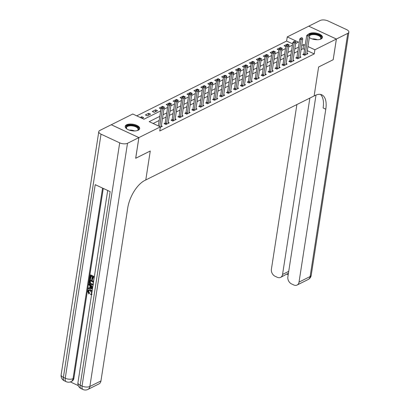 <?xml version="1.0" encoding="UTF-8"?>
<svg xmlns="http://www.w3.org/2000/svg" width="410" height="410" viewBox="0 0 410 410"><rect width="100%" height="100%" fill="white"/><g stroke="black" fill="none" stroke-linecap="round" stroke-linejoin="round"><path stroke-width="0.61" d="M308.52 34.163A7.324 3.316 -171.2 0 1 309.386 33.574A7.324 3.316 -171.2 0 1 317.724 33.451A7.324 3.316 -171.2 0 1 322.444 37.407A7.324 3.316 -171.2 0 1 321.03 38.996A7.324 3.316 -171.2 0 1 309.36 37.551M138.267 130.206A7.324 3.316 -171.2 0 1 129.924 130.329A7.324 3.316 -171.2 0 1 125.204 126.377A7.324 3.316 -171.2 0 1 126.618 124.783A7.324 3.316 -171.2 0 1 134.957 124.666A7.324 3.316 -171.2 0 1 139.677 128.617A7.324 3.316 -171.2 0 1 138.267 130.206M111.274 124.758L132.773 114.011L143.971 119.223L160.679 110.885M292.612 43.844L286.611 41.051L136.73 115.851M286.611 41.051L287.251 36.915L308.745 26.189L336.369 39.047L314.88 49.774L307.966 46.555M142.142 118.372L143.643 117.619L141.778 116.753L140.276 117.501M147.251 115.82L150.578 114.159L148.712 113.288L145.386 114.949L147.251 115.82M154.186 112.361L157.512 110.7L155.646 109.829L152.32 111.489L154.186 112.361M163.795 107.563L164.446 107.241L162.58 106.369L159.249 108.03L160.992 108.84M170.729 104.104L171.38 103.776L169.514 102.91L166.183 104.57L167.926 105.38M177.663 100.645L178.314 100.317L176.449 99.451L173.117 101.111L174.86 101.921M184.597 97.18L185.248 96.857L183.383 95.991L180.051 97.652L181.794 98.461M191.531 93.721L192.182 93.398L190.312 92.527L186.986 94.187L188.728 95.002M198.466 90.261L199.116 89.939L197.246 89.067L193.92 90.728L195.662 91.538M205.4 86.802L206.046 86.479L204.18 85.608L200.854 87.268L202.596 88.078M212.329 83.343L212.98 83.015L211.114 82.149L207.788 83.809L209.525 84.619M219.263 79.883L219.914 79.555L218.048 78.689L214.722 80.35L216.459 81.159M226.197 76.419L226.848 76.096L224.982 75.23L221.651 76.89L223.394 77.7M233.131 72.96L233.782 72.637L231.916 71.765L228.585 73.431L230.328 74.241M240.065 69.5L240.716 69.177L238.851 68.306L235.519 69.966L237.262 70.776M246.999 66.041L247.65 65.718L245.78 64.847L242.453 66.507L244.196 67.317M253.933 62.581L254.584 62.253L252.714 61.387L249.388 63.048L251.13 63.857M260.868 59.122L261.513 58.794L259.648 57.928L256.322 59.588L258.064 60.398M267.797 55.657L268.447 55.335L266.582 54.468L263.256 56.129L264.993 56.939M274.731 52.198L275.382 51.875L273.516 51.004L270.19 52.67L271.927 53.479M281.665 48.739L282.316 48.416L280.45 47.545L277.119 49.205L278.861 50.015M288.599 45.279L289.25 44.956L287.384 44.085L284.053 45.746L285.796 46.555M159.833 116.348L149.199 121.652L160.397 126.864L159.756 131L314.239 53.91L307.326 50.691M304.548 49.4L303.036 48.698L301.089 49.671M297.86 51.281L294.154 53.131M290.926 54.74L287.22 56.59M283.992 58.199L280.286 60.05M277.063 61.659L273.352 63.509M270.128 65.118L266.418 66.968M263.194 68.583L259.484 70.433M256.26 72.042L252.55 73.892M249.326 75.501L245.621 77.352M242.392 78.961L238.687 80.811M235.458 82.42L231.752 84.27M228.524 85.88L224.818 87.73M221.595 89.339L217.884 91.194M214.661 92.803L210.95 94.654M207.726 96.263L204.016 98.113M200.792 99.722L197.082 101.572M193.858 103.182L190.153 105.032M186.924 106.641L183.219 108.491M179.99 110.1L176.285 111.956M173.056 113.565L169.35 115.415M166.122 117.024L162.416 118.874M159.193 120.484L153.155 123.497M160.33 127.295L162.314 126.306L161.335 125.849M165.179 123.077L164.051 123.641L165.917 124.507L169.248 122.846L168.269 122.39M172.113 119.617L170.985 120.176L172.851 121.047L176.182 119.387L175.203 118.931M179.047 116.153L177.919 116.717L179.785 117.588L183.116 115.927L182.137 115.471M185.981 112.694L184.854 113.257L186.719 114.129L190.045 112.463L189.071 112.012M192.915 109.234L191.788 109.798L193.653 110.664L196.979 109.004L196.006 108.553M199.849 105.775L198.722 106.339L200.587 107.205L203.913 105.544L202.935 105.088M206.778 102.315L205.651 102.879L207.522 103.745L210.848 102.085L209.869 101.629M213.712 98.856L212.585 99.415L214.456 100.286L217.782 98.625L216.803 98.169M220.647 95.392L219.519 95.955L221.385 96.827L224.716 95.166L223.737 94.71M227.581 91.932L226.453 92.496L228.319 93.367L231.65 91.707L230.671 91.251M234.515 88.473L233.387 89.037L235.253 89.903L238.584 88.242L237.605 87.791M241.449 85.013L240.321 85.577L242.187 86.443L245.513 84.783L244.539 84.327M248.383 81.554L247.256 82.118L249.121 82.984L252.447 81.323L251.473 80.867M255.317 78.095L254.19 78.653L256.055 79.525L259.381 77.864L258.402 77.408M262.246 74.63L261.119 75.194L262.989 76.065L266.315 74.405L265.337 73.949M269.18 71.171L268.053 71.735L269.923 72.606L273.25 70.945L272.271 70.489M276.114 67.712L274.987 68.275L276.853 69.141L280.184 67.481L279.205 67.03M283.049 64.252L281.921 64.816L283.787 65.682L287.118 64.021L286.139 63.565M289.983 60.793L288.855 61.356L290.721 62.223L294.052 60.562L293.073 60.106M296.917 57.333L295.789 57.892L297.655 58.763L300.981 57.103L300.007 56.647M303.851 53.869L302.723 54.433L304.589 55.304L307.915 53.643L306.941 53.187M336.369 39.047L333.171 59.727L318.611 66.994L314.127 95.945L144.786 180.456A23.472 11.275 115 0 0 127.715 208.054L100.952 380.941A5.632 4.233 63.5 0 1 98.989 383.898L87.894 389.433A5.632 4.233 -116.5 0 0 89.857 386.476L100.952 380.941M138.877 137.606L111.248 124.748L99.881 130.426A5.632 2.552 8.8 0 0 98.789 131.646A5.632 2.552 8.8 0 0 101.029 134.167L119.699 142.859A5.632 2.552 8.8 0 0 127.505 143.28L138.877 137.606L135.674 158.286L150.265 151.008L135.679 158.26M135.705 158.27L138.903 137.591L111.279 124.737M314.239 53.91L314.88 49.774M160.397 126.864L138.903 137.591M150.265 151.008L145.781 179.959L150.265 151.008M305.189 45.264L303.677 44.562L301.724 45.536M298.5 47.145L294.795 48.995M291.566 50.604L287.861 52.454M284.632 54.064L280.927 55.914M277.698 57.523L273.993 59.373M270.769 60.982L267.059 62.832M263.835 64.442L260.124 66.297M256.901 67.906L253.19 69.756M249.967 71.366L246.256 73.216M243.033 74.825L239.327 76.675M236.098 78.284L232.393 80.135M229.164 81.744L225.459 83.594M222.23 85.203L218.525 87.058M215.301 88.668L211.591 90.518M208.367 92.127L204.657 93.977M201.433 95.586L197.722 97.436M194.499 99.046L190.788 100.896M187.565 102.505L183.859 104.355M180.631 105.964L176.925 107.82M173.696 109.429L169.991 111.279M166.762 112.888L163.057 114.738M295.641 43.532L298.449 42.127L287.251 36.915M163.903 109.275L167.608 107.425M170.837 105.816L174.542 103.966M177.771 102.356L181.476 100.501M184.705 98.892L188.41 97.042M191.634 95.433L195.344 93.582M198.568 91.973L202.279 90.123M205.502 88.514L209.213 86.664M212.436 85.054L216.147 83.204M219.37 81.595L223.076 79.745M226.305 78.131L230.01 76.28M233.239 74.671L236.944 72.821M240.173 71.212L243.878 69.362M247.102 67.752L250.812 65.902M254.036 64.293L257.746 62.443M260.97 60.834L264.681 58.984M267.904 57.369L271.615 55.519M274.838 53.91L278.544 52.06M281.772 50.45L285.478 48.6M288.707 46.991L292.412 45.141M303.036 48.698L303.677 44.562M141.568 118.106L141.778 116.753M287.277 44.767L287.384 44.085M280.343 48.226L280.45 47.545M273.409 51.691L273.516 51.004M266.474 55.15L266.582 54.468M259.545 58.609L259.648 57.928M252.611 62.069L252.714 61.387M245.677 65.528L245.78 64.847M238.743 68.988L238.851 68.306M231.809 72.452L231.916 71.765M224.875 75.911L224.982 75.23M217.941 79.371L218.048 78.689M211.006 82.83L211.114 82.149M204.077 86.29L204.18 85.608M197.143 89.749L197.246 89.067M190.209 93.208L190.312 92.527M183.275 96.673L183.383 95.991M176.341 100.132L176.449 99.451M169.407 103.592L169.514 102.91M162.473 107.051L162.58 106.369M155.344 111.781L155.646 109.829M148.41 115.241L148.712 113.288M163.293 106.861L162.237 107.169L163.293 106.861L164.102 107.989L161.284 126.188A0.938 0.451 115 0 0 161.273 126.423L161.299 126.813M159.695 126.536L162.437 108.819L161.094 108.194L162.237 107.169M158.352 125.911L161.094 108.194M164.102 107.989L162.437 108.819L162.462 107.276M170.227 103.397L169.171 103.709L170.227 103.397L171.037 104.529L168.218 122.728A0.938 0.451 115 0 0 168.202 122.964L168.228 123.354M166.327 124.302L166.491 123.82A0.938 0.451 115 0 0 166.552 123.559L169.371 105.36L168.028 104.734L169.171 103.709M164.871 124.02L165.143 123.195A0.938 0.451 115 0 0 165.209 122.933L168.028 104.734M171.037 104.529L169.371 105.36L169.391 103.817M177.161 99.937L176.105 100.25L177.161 99.937L177.971 101.065L175.152 119.264A0.938 0.451 115 0 0 175.137 119.505L175.162 119.894M173.261 120.842L173.425 120.361A0.938 0.451 115 0 0 173.486 120.094L176.305 101.9L174.962 101.27L176.105 100.25M171.805 120.56L172.077 119.735A0.938 0.451 115 0 0 172.144 119.469L174.962 101.27M177.971 101.065L176.305 101.9L176.326 100.353M184.09 96.478L183.034 96.791L184.09 96.478L184.9 97.606L182.086 115.804A0.938 0.451 115 0 0 182.071 116.045L182.096 116.435M180.195 117.383L180.354 116.901A0.938 0.451 115 0 0 180.421 116.635L183.239 98.436L181.891 97.811L183.034 96.791M178.739 117.101L179.011 116.276A0.938 0.451 115 0 0 179.078 116.01L181.891 97.811M184.9 97.606L183.239 98.436L183.26 96.893M191.024 93.019L189.968 93.331L191.024 93.019L191.834 94.146L189.02 112.345A0.938 0.451 115 0 0 189.005 112.581L189.03 112.97M187.129 113.924L187.288 113.442A0.938 0.451 115 0 0 187.355 113.175L190.173 94.976L188.825 94.351L189.968 93.331M185.668 113.637L185.945 112.817A0.938 0.451 115 0 0 186.012 112.55L188.825 94.351M191.834 94.146L190.173 94.976L190.194 93.434M127.074 129.094A6.34 2.87 -171.2 0 1 126.721 128.766A6.34 2.87 -171.2 0 1 129.847 125.193A6.34 2.87 -171.2 0 1 137.191 126.91A6.34 2.87 -171.2 0 1 137.509 130.436A6.34 2.87 -171.2 0 1 137.073 130.641M137.273 130.554A5.868 2.66 8.8 0 0 138.073 129.468A5.868 2.66 8.8 0 0 129.965 125.824A5.868 2.66 8.8 0 0 126.475 127.674A5.868 2.66 8.8 0 0 126.91 128.95M139.549 129.042A7.277 3.295 8.8 0 0 129.478 124.753A7.277 3.295 8.8 0 0 125.199 126.818M309.463 34.983A6.34 2.87 -171.2 0 1 316.868 34.378A6.34 2.87 -171.2 0 1 321.343 38.043A6.34 2.87 -171.2 0 1 320.277 39.222A6.34 2.87 -171.2 0 1 319.841 39.432M320.036 39.345A5.868 2.66 8.8 0 0 320.815 38.376A5.868 2.66 8.8 0 0 320.84 38.258A5.868 2.66 8.8 0 0 316.346 34.906A5.868 2.66 8.8 0 0 309.647 35.701M322.316 37.833A7.277 3.295 8.8 0 0 317.14 34.004A7.277 3.295 8.8 0 0 309.043 34.404M309.842 37.884A6.34 2.87 -171.2 0 1 309.488 37.556A6.34 2.87 -171.2 0 1 309.376 37.433M309.396 37.31A5.868 2.66 8.8 0 0 309.678 37.74M89.006 290.49L88.652 291.223L89.559 293.14L88.862 293.99L87.684 291.274L88.478 289.906L90.815 289.834L92.147 290.895M88.478 289.906L90.815 289.834M91.579 294.575L90.682 294.703L90.656 293.939L91.512 293.719M92.47 288.824L88.14 288.722L88.252 287.979L89.718 288.056L90.046 285.939L88.755 284.735L88.873 283.992L89.313 283.771L92.737 287.097M88.252 287.979L89.759 287.815M93.757 280.512L94.1 277.672L92.721 277.027L92.317 279.64L91.799 279.4L92.204 276.791L90.651 276.068L90.2 278.995L89.682 278.754L90.246 275.125L90.687 274.905L94.361 276.617M93.101 277.206L92.757 279.415L92.317 279.64M91.035 276.243L90.641 278.774L90.2 278.995M103.274 188.421L73.887 378.245A5.632 4.233 63.5 0 1 71.924 381.197L71.094 381.613A5.632 4.233 -116.5 0 0 73.057 378.661L73.887 378.245M70.356 381.92L78.274 385.605M93.121 284.909L91.169 284.832C89.734 284.176 89.098 283.059 89.257 281.486L89.534 279.707L89.98 279.487L93.649 281.193M127.505 143.28L89.857 386.476A5.632 2.552 -171.2 0 1 82.051 386.051L80.181 385.185L110.146 191.619L95.212 184.669L65.246 378.235L63.381 377.364A5.632 2.552 -171.2 0 1 61.141 374.842L98.789 131.646M90.246 275.125L94.3 277.011M93.07 284.94L93.413 284.776M89.534 279.707L93.588 281.593M89.944 280.65L89.918 282.992L91.286 284.14L93.014 284.038L93.388 282.254L89.944 280.65M92.711 284.304L93.014 284.038M90.323 280.824L90.364 282.772L91.732 283.915L92.911 284.166M89.785 281.67L90.231 281.45M89.918 282.992L90.364 282.772M91.286 284.14L91.732 283.915M88.873 283.992L92.65 287.661M91.691 287.477L90.533 286.39L90.272 288.087L92.47 288.199L91.691 287.477M90.892 286.728L90.712 287.866L92.147 287.938M90.272 288.087L90.712 287.866M90.656 293.939L91.317 293.862L91.768 293.124L90.261 290.757L88.77 290.567L88.212 291.448L88.652 291.223M88.212 291.448L89.119 293.36L89.559 293.14M90.369 290.055L92.03 291.659M89.119 293.36L88.862 293.99M336.4 39.032L333.197 59.711L318.611 66.994L314.127 95.945L315.126 95.448A23.472 11.275 -65 0 1 321.829 94.843A23.472 11.275 -65 0 1 325.791 109.203L299.028 282.09L310.119 276.555L347.772 33.359L336.4 39.032L308.766 26.199M309.863 98.072L282.562 274.428A5.632 4.233 -116.5 0 1 280.599 277.385A5.632 4.233 -116.5 0 1 277.314 277.303L275.11 276.279A5.632 4.233 -116.5 0 1 271.399 269.232L296.896 104.545M347.772 33.359A5.632 2.552 8.8 0 0 348.859 32.134A5.632 2.552 8.8 0 0 346.619 29.612L327.949 20.925A5.632 2.552 8.8 0 0 320.143 20.5L308.771 26.173M316.018 95.043L287.866 276.893A5.632 4.233 -116.5 0 0 291.577 283.94L293.78 284.965A5.632 4.233 -116.5 0 0 297.065 285.047A5.632 4.233 -116.5 0 0 299.028 282.09M288.466 273.024A5.632 4.233 63.5 0 1 288.235 273.306L288.409 273.388M320.4 94.402A23.472 11.275 -65 0 1 323.106 107.953L325.791 109.203M280.599 277.385L288.235 273.306M197.958 89.559L196.902 89.872L197.958 89.559L198.768 90.687L195.949 108.886A0.938 0.451 115 0 0 195.939 109.121L195.965 109.511M194.063 110.464L194.222 109.977A0.938 0.451 115 0 0 194.289 109.716L197.107 91.517L195.76 90.892L196.902 89.872M192.603 110.177L192.879 109.352A0.938 0.451 115 0 0 192.946 109.091L195.76 90.892M198.768 90.687L197.107 91.517L197.128 89.974M204.892 86.1L203.837 86.407L204.892 86.1L205.702 87.227L202.883 105.426A0.938 0.451 115 0 0 202.873 105.662L202.899 106.052M200.997 107L201.156 106.518A0.938 0.451 115 0 0 201.223 106.257L204.036 88.058L202.694 87.432L203.837 86.407M199.537 106.718L199.813 105.893A0.938 0.451 115 0 0 199.875 105.631L202.694 87.432M205.702 87.227L204.036 88.058L204.062 86.515M211.826 82.641L210.771 82.948L211.826 82.641L212.636 83.768L209.817 101.967A0.938 0.451 115 0 0 209.807 102.203L209.833 102.592M207.931 103.54L208.09 103.059A0.938 0.451 115 0 0 208.157 102.797L210.971 84.598L209.628 83.973L210.771 82.948M206.471 103.258L206.748 102.433A0.938 0.451 115 0 0 206.809 102.172L209.628 83.973M212.636 83.768L210.971 84.598L210.996 83.056M218.761 79.176L217.705 79.489L218.761 79.176L219.57 80.309L216.752 98.502A0.938 0.451 115 0 0 216.741 98.743L216.767 99.133M214.86 100.081L215.024 99.599A0.938 0.451 115 0 0 215.086 99.333L217.905 81.139L216.562 80.514L217.705 79.489M213.405 99.799L213.682 98.974A0.938 0.451 115 0 0 213.743 98.707L216.562 80.514M219.57 80.309L217.905 81.139L217.93 79.591M225.695 75.717L224.639 76.029L225.695 75.717L226.504 76.844L223.686 95.043A0.938 0.451 115 0 0 223.675 95.284L223.696 95.673M221.795 96.622L221.959 96.14A0.938 0.451 115 0 0 222.02 95.873L224.839 77.674L223.496 77.049L224.639 76.029M220.339 96.34L220.611 95.515A0.938 0.451 115 0 0 220.677 95.248L223.496 77.049M226.504 76.844L224.839 77.674L224.859 76.132M232.629 72.257L231.573 72.57L232.629 72.257L233.439 73.385L230.62 91.584A0.938 0.451 115 0 0 230.604 91.819L230.63 92.209M228.729 93.162L228.893 92.68A0.938 0.451 115 0 0 228.954 92.414L231.773 74.215L230.43 73.59L231.573 72.57M227.273 92.875L227.545 92.055A0.938 0.451 115 0 0 227.611 91.789L230.43 73.59M233.439 73.385L231.773 74.215L231.793 72.672M239.558 68.798L238.502 69.111L239.558 68.798L240.368 69.925L237.554 88.124A0.938 0.451 115 0 0 237.539 88.36L237.564 88.75M235.663 89.703L235.822 89.216A0.938 0.451 115 0 0 235.888 88.955L238.707 70.756L237.364 70.13L238.502 69.111M234.207 89.416L234.479 88.591A0.938 0.451 115 0 0 234.546 88.329L237.364 70.13M240.368 69.925L238.707 70.756L238.728 69.213M246.492 65.339L245.436 65.646L246.492 65.339L247.302 66.466L244.488 84.665A0.938 0.451 115 0 0 244.473 84.901L244.498 85.29M242.597 86.238L242.756 85.757A0.938 0.451 115 0 0 242.822 85.495L245.641 67.296L244.293 66.671L245.436 65.646M241.141 85.956L241.413 85.131A0.938 0.451 115 0 0 241.48 84.87L244.293 66.671M247.302 66.466L245.641 67.296L245.662 65.754M253.426 61.879L252.37 62.187L253.426 61.879L254.236 63.007L251.422 81.206A0.938 0.451 115 0 0 251.407 81.441L251.432 81.831M249.531 82.779L249.69 82.297A0.938 0.451 115 0 0 249.757 82.036L252.575 63.837L251.227 63.212L252.37 62.187M248.07 82.497L248.347 81.672A0.938 0.451 115 0 0 248.414 81.411L251.227 63.212M254.236 63.007L252.575 63.837L252.596 62.294M260.36 58.415L259.304 58.727L260.36 58.415L261.17 59.547L258.351 77.741A0.938 0.451 115 0 0 258.341 77.982L258.367 78.371M256.465 79.32L256.624 78.838A0.938 0.451 115 0 0 256.691 78.571L259.504 60.378L258.162 59.752L259.304 58.727M255.005 79.038L255.281 78.213A0.938 0.451 115 0 0 255.343 77.946L258.162 59.752M261.17 59.547L259.504 60.378L259.53 58.83M267.294 54.955L266.239 55.268L267.294 54.955L268.104 56.083L265.285 74.282A0.938 0.451 115 0 0 265.275 74.523L265.301 74.912M263.399 75.86L263.558 75.379A0.938 0.451 115 0 0 263.625 75.112L266.438 56.913L265.096 56.288L266.239 55.268M261.939 75.578L262.215 74.753A0.938 0.451 115 0 0 262.277 74.487L265.096 56.288M268.104 56.083L266.438 56.913L266.464 55.37M274.228 51.496L273.173 51.809L274.228 51.496L275.038 52.623L272.219 70.822A0.938 0.451 115 0 0 272.209 71.058L272.235 71.453M270.328 72.401L270.492 71.919A0.938 0.451 115 0 0 270.554 71.653L273.373 53.454L272.03 52.828L273.173 51.809M268.873 72.114L269.15 71.294A0.938 0.451 115 0 0 269.211 71.027L272.03 52.828M275.038 52.623L273.373 53.454L273.398 51.911M281.163 48.037L280.107 48.349L281.163 48.037L281.972 49.164L279.154 67.363A0.938 0.451 115 0 0 279.143 67.599L279.164 67.988M277.262 68.942L277.426 68.455A0.938 0.451 115 0 0 277.488 68.193L280.307 49.994L278.964 49.369L280.107 48.349M275.807 68.654L276.079 67.829A0.938 0.451 115 0 0 276.145 67.568L278.964 49.369M281.972 49.164L280.307 49.994L280.327 48.452M288.097 44.577L287.041 44.885L288.097 44.577L288.906 45.705L286.088 63.904A0.938 0.451 115 0 0 286.072 64.139L286.098 64.529M284.197 65.477L284.361 64.995A0.938 0.451 115 0 0 284.422 64.734L287.241 46.535L285.898 45.91L287.041 44.885M282.741 65.195L283.013 64.37A0.938 0.451 115 0 0 283.079 64.109L285.898 45.91M288.906 45.705L287.241 46.535L287.261 44.992M295.031 41.118L293.97 41.425L295.031 41.118L295.835 42.245L293.022 60.444A0.938 0.451 115 0 0 293.007 60.68L293.032 61.069M291.131 62.018L291.29 61.536A0.938 0.451 115 0 0 291.356 61.274L294.175 43.076L292.832 42.45L293.97 41.425M289.675 61.736L289.947 60.911A0.938 0.451 115 0 0 290.013 60.649L292.832 42.45M295.835 42.245L294.175 43.076L294.195 41.533M301.96 37.653L300.904 37.966L301.96 37.653L302.77 38.786L299.956 56.98A0.938 0.451 115 0 0 299.941 57.221L299.966 57.61M298.065 58.558L298.224 58.076A0.938 0.451 115 0 0 298.29 57.815L301.109 39.616L299.761 38.991L300.904 37.966M296.609 58.276L296.881 57.451A0.938 0.451 115 0 0 296.948 57.185L299.761 38.991M302.77 38.786L301.109 39.616L301.13 38.069M308.894 34.194L307.838 34.507L308.894 34.194L309.704 35.322L306.89 53.52A0.938 0.451 115 0 0 306.875 53.761L306.9 54.151M304.999 55.099L305.158 54.617A0.938 0.451 115 0 0 305.224 54.351L308.043 36.152L306.695 35.526L307.838 34.507M303.538 54.817L303.815 53.992A0.938 0.451 115 0 0 303.882 53.725L306.695 35.526M309.704 35.322L308.043 36.152L308.064 34.609M166.552 123.559L165.209 122.933M166.491 123.82L165.143 123.195M173.486 120.094L172.144 119.469M173.425 120.361L172.077 119.735M180.421 116.635L179.078 116.01M180.354 116.901L179.011 116.276M187.355 113.175L186.012 112.55M187.288 113.442L185.945 112.817M129.309 130.134A5.868 2.66 -171.2 0 1 134.629 130.959M132.538 130.857A5.678 2.573 8.8 0 0 131.333 130.672M312.077 38.924A5.868 2.66 -171.2 0 1 317.396 39.744M315.305 39.647A5.678 2.573 8.8 0 0 314.101 39.457M101.029 134.167L63.381 377.364A5.632 2.706 115 0 0 64.334 380.813L66.2 381.679A5.632 2.706 -65 0 1 65.246 378.235A5.632 2.552 -171.2 0 0 73.057 378.661L102.561 188.087M107.697 190.481L77.946 382.663A5.632 2.552 -171.2 0 0 80.181 385.185A5.632 2.706 115 0 0 81.134 388.629L82.999 389.5A5.632 2.706 -65 0 1 82.051 386.051L119.699 142.859M91.522 288.153L91.963 287.933M282.562 274.428L288.722 271.353M310.119 276.555A5.632 4.233 63.5 0 1 308.156 279.507A5.632 5.632 0 0 0 311.21 275.33A5.632 2.552 -171.2 0 1 310.119 276.555M194.289 109.716L192.946 109.091M194.222 109.977L192.879 109.352M201.223 106.257L199.875 105.631M201.156 106.518L199.813 105.893M208.157 102.797L206.809 102.172M208.09 103.059L206.748 102.433M215.086 99.333L213.743 98.707M215.024 99.599L213.682 98.974M222.02 95.873L220.677 95.248M221.959 96.14L220.611 95.515M228.954 92.414L227.611 91.789M228.893 92.68L227.545 92.055M235.888 88.955L234.546 88.329M235.822 89.216L234.479 88.591M242.822 85.495L241.48 84.87M242.756 85.757L241.413 85.131M249.757 82.036L248.414 81.411M249.69 82.297L248.347 81.672M256.691 78.571L255.343 77.946M256.624 78.838L255.281 78.213M263.625 75.112L262.277 74.487M263.558 75.379L262.215 74.753M270.554 71.653L269.211 71.027M270.492 71.919L269.15 71.294M277.488 68.193L276.145 67.568M277.426 68.455L276.079 67.829M284.422 64.734L283.079 64.109M284.361 64.995L283.013 64.37M291.356 61.274L290.013 60.649M291.29 61.536L289.947 60.911M298.29 57.815L296.948 57.185M298.224 58.076L296.881 57.451M305.224 54.351L303.882 53.725M305.158 54.617L303.815 53.992M77.946 382.663A5.632 5.632 0 0 0 81.134 388.629M82.999 389.5A5.632 5.632 0 0 0 87.894 389.433M61.141 374.842A5.632 5.632 0 0 0 64.334 380.813M66.2 381.679A5.632 5.632 0 0 0 71.094 381.613M91.983 294.375L91.538 294.595M297.065 285.047L308.156 279.507M311.21 275.33L348.859 32.134M286.954 274.213L288.189 274.787"/></g></svg>

